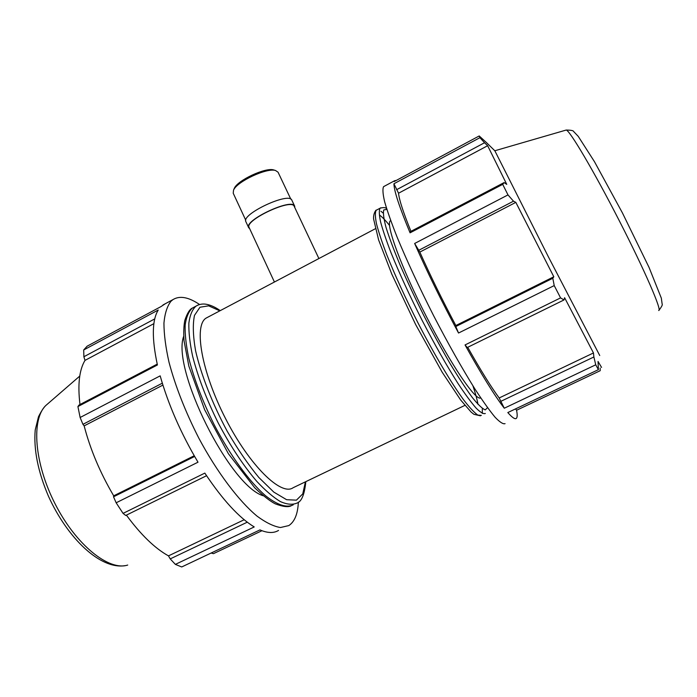 <?xml version="1.0" encoding="UTF-8"?>
<svg xmlns="http://www.w3.org/2000/svg" width="697" height="697" viewBox="0 0 697 697"><rect width="100%" height="100%" fill="white"/><g stroke="black" fill="none" stroke-linecap="round" stroke-linejoin="round"><path stroke-width="1.05" d="M455.812 326.518L458.539 333.027C441.785 301.757 427.156 271.908 414.645 243.471L419.829 252.079C430.319 275.568 442.325 300.05 455.838 325.534L455.812 326.518L552.808 278.26L553.81 276.77L455.838 325.534M398.545 193.226L487.656 145.717L506.754 184.383L504.123 182.579L410.411 231.613L410.071 232.824C399.416 207.218 394.032 190.865 393.936 183.747L398.545 193.226C399.189 199.821 403.328 212.524 410.942 231.334M467.722 347.298C480.468 369.924 490.958 386.818 499.183 397.97L504.279 408.224C494.478 395.469 481.4 374.376 465.038 344.945L467.251 347.524L564.004 299.945L560.571 297.889L465.038 344.945M515.562 408.886L516.564 410.263C517.427 414.593 517.374 417.268 516.433 418.287C515.17 419.594 512.295 417.686 507.808 412.554L598.401 369.663L595.743 364.801L593.879 356.986L500.655 401.42M396.602 189.715L484.546 142.737L479.919 137.684L479.214 135.959L394.197 181.542L394.65 180.715L396.323 180.401M516.564 410.263L600.195 370.708L600.152 368.086M504.279 408.224L595.743 364.801M458.539 333.027L554.22 285.587L560.571 297.889M410.071 232.824L502.703 184.365L507.991 194.907L414.645 243.471M479.919 137.684L393.936 183.747M505.064 423.645C503.147 424.342 499.819 422.19 495.07 417.215C489.538 410.542 482.821 401.132 474.918 388.978C462.05 368.399 448.276 343.943 433.578 315.61C419.106 287.051 406.987 260.983 397.22 237.398C391.548 223.075 387.349 211.2 384.639 201.781C382.819 193.949 382.461 188.913 383.577 186.657L384.422 186.204M601.563 367.415L598.035 361.438L598.401 369.663M486.419 142.545L479.214 135.959M564.004 299.945L564.605 297.715L593.469 352.952L593.879 356.986M484.546 142.737L487.656 145.717M418.505 250.423L513.497 201.189L507.991 194.907M419.829 252.079L515.832 202.374L553.81 276.77M513.497 201.189L515.832 202.374M157.226 364.113L79.014 405.044L77.916 406.56L157.417 364.975C151.728 338.498 151.998 320.176 158.228 310.034L83.692 349.964L83.884 356.742L154.743 318.895M194.629 456.465L113.533 496.804L116.146 502.79L198 462.198C180.915 433.368 168.299 404.591 160.171 375.857L80.129 417.494L82.934 424.334L162.314 383.193M83.692 349.964L87.142 346.182L160.955 306.61L165.398 303.674M247.269 522.184L170.225 558.898L175.365 564.387L254.231 526.941C239.019 517.688 222.552 499.74 204.831 473.106L123.064 513.375L125.713 515.466L206.556 475.72M278.521 530.434C273.782 533.336 267.587 533.161 259.946 529.912L181.717 566.957L175.365 564.387M211.13 553.026L213.448 553.662L261.941 530.722M244.185 519.735L168.482 555.875C154.891 548.356 140.864 534.773 126.392 515.135M170.225 558.898L168.482 555.875M194.21 455.751L113.698 495.828C100.141 472.784 90.288 449.469 84.154 425.876L82.934 424.334M113.533 496.804L113.698 495.828M162.906 385.101L84.154 425.876M298.351 502.11C297.828 513.907 294.648 521.731 288.811 525.582L280.464 527.524C273.703 526.444 265.897 522.645 257.062 516.146C238.731 500.943 217.124 472.339 198.88 438.265C185.411 411.814 175.452 386.478 169.014 362.266C165.651 347.237 163.961 334.168 163.943 323.051C164.849 313.284 167.219 306 171.035 301.2L172.969 299.605C179.739 295.45 188.617 297.088 199.595 304.528M183.712 336.242C171.305 368.521 229.714 486.001 263.274 495.776M274.418 282.024L249.117 227.483C244.203 220.33 291.869 198 294.212 206.356L318.895 258.543M308.684 263.936L277.781 280.255M245.771 220.269L233.216 193.208L233.539 190.159C236.841 181.629 266.855 167.576 275.515 170.495L278.059 172.203L290.815 199.168M274.4 170.155L273.703 169.937C265.531 167.193 237.389 180.375 234.27 188.408L233.992 189.079M249.683 228.694L248.663 227.684C243.645 220.391 292.278 197.617 294.665 206.138L294.787 207.567M248.663 227.684L245.902 221.724C240.805 214.267 289.386 191.509 291.851 200.205L294.665 206.138M116.146 502.79L123.064 513.375M77.916 406.56L80.129 417.494M79.981 404.539C77.585 384.631 79.258 369.915 84.999 360.384L83.884 356.742M207.837 317.179L206.146 318.076C193.618 325.386 201.363 371.579 225.567 418.618C249.631 465.735 281.257 496.342 293.115 487.734L464.899 405.375M153.88 323.661L84.999 360.384M554.22 285.587L552.808 278.26M499.183 397.97L593.469 352.952M502.703 184.365L504.123 182.579M494.826 150.752L548.434 256.923L599.742 355.522M390.703 220.566L390.311 220.836C385.493 224.103 401.202 267.308 426.155 316.133C451.064 364.993 476.095 401.585 480.703 397.865M293.245 504.846C286.633 508.122 277.345 505.046 265.383 495.611C249.204 481.496 230.167 455.411 214.301 424.978C202.6 401.402 194.097 379.142 188.791 358.206C186.082 345.303 184.871 334.238 185.158 325.037C186.273 317.083 188.678 311.428 192.372 308.065L194.376 306.994M197.922 305.112L195.944 306.166C192.294 309.503 189.933 315.14 188.87 323.068C188.626 332.26 189.88 343.307 192.625 356.211C197.992 377.138 206.53 399.398 218.239 423.001C230.524 446.219 243.375 465.674 256.784 481.366C265.322 490.488 273.189 497.222 280.368 501.579C286.998 504.497 292.505 505.003 296.905 503.103C301.557 501.692 304.537 494.539 305.826 481.644M305.399 481.845L302.751 493.903L296.434 500.15L286.624 499.705L273.808 492.099L258.831 477.471C248.115 464.463 237.59 449.077 227.248 431.321C212.411 403.755 201.102 374.82 195.587 350.765C192.999 335.893 192.642 324.096 194.498 315.366L199.969 307.238L208.656 305.844L219.834 310.845M48.023 403.58L45.897 405.427C31.13 419.219 34.17 463.244 55.246 504.158C76.165 545.167 109.072 571.279 127.717 565.049M380.893 207.776L380.083 208.203C378.941 210.267 379.098 214.763 380.536 221.681C382.758 229.984 386.26 240.369 391.069 252.845C399.364 273.346 409.74 295.903 422.199 320.507C434.867 344.919 446.855 365.995 458.156 383.725C465.126 394.214 471.102 402.335 476.086 408.085C480.39 412.38 483.474 414.184 485.321 413.495M487.543 407.675L485.243 409.888C482.324 408.721 477.994 404.574 472.244 397.429C465.762 388.577 458.321 377.225 449.94 363.355C441.218 348.343 432.419 332.225 423.541 315.009C414.907 297.689 407.126 281.118 400.217 265.313C394.032 250.476 389.309 237.886 386.06 227.544C383.733 218.806 382.958 212.934 383.751 209.936L386.879 209.405M380.928 211.243L383.193 213.108M482.324 408.433L482.307 413.408M481.348 415.386L477.828 415.107C474.326 412.641 469.673 407.675 463.88 400.2C451.456 383.289 434.353 354.607 417.878 322.676C405.436 298.089 395.103 275.542 386.87 255.032C382.113 242.547 378.654 232.145 376.493 223.824C375.108 216.88 375.012 212.358 376.206 210.267L377.042 209.823M477.985 404.365C477.131 399.503 475.441 393.317 472.914 385.798M389.545 225.462C385.563 220.444 382.252 217.011 379.612 215.146M565.781 130.165L566.173 130.051C569.379 129.764 593.626 170.643 619.241 220.653C644.891 270.654 662.368 311.176 658.674 310.505M383.577 186.657L394.65 180.715M234.27 188.408L233.539 190.159M273.703 169.937L275.515 170.495M162.959 304.981L172.969 299.605M291.128 505.848C288.07 507.364 282.755 506.684 275.184 503.8C270.148 501.248 263.344 495.924 254.753 487.822L228.372 453.695L204.639 409.714L188.852 366.134L184.034 340.737C183.511 332.574 183.755 325.83 184.783 320.507C187.127 313.397 189.654 309.25 192.372 308.065L195.944 306.166C199.272 304.136 202.949 303.543 206.974 304.397C211.156 305.269 215.582 307.351 220.252 310.627M79.754 376.084L45.897 405.427C43.745 407.414 41.289 411.169 38.509 416.701L35.225 429.944C33.552 449.591 37.986 471.747 48.529 496.403C67.687 538.476 100.255 569.527 124.824 565.685M494.765 150.726L486.245 142.371M480.468 415.804L473.943 414.323L471.128 412.075L460.665 400.008L442.186 372.233L415.647 324.549L391.81 274.165L378.619 239.96L373.601 219.032C373.095 212.968 376.624 209.178 376.206 210.267L380.083 208.203C383.507 207.27 385.702 207.445 386.661 208.734M494.783 150.77L566.173 130.051C571.009 130.104 573.509 130.609 573.683 131.576L578.24 136.351L594.445 161.652L622.43 212.916L649.046 267.413L661.331 298.15L662.15 304.092C662.716 304.659 661.671 306.715 659.005 310.252M206.146 318.076L285.77 276.029M298.133 269.504L375.343 228.738"/></g></svg>
